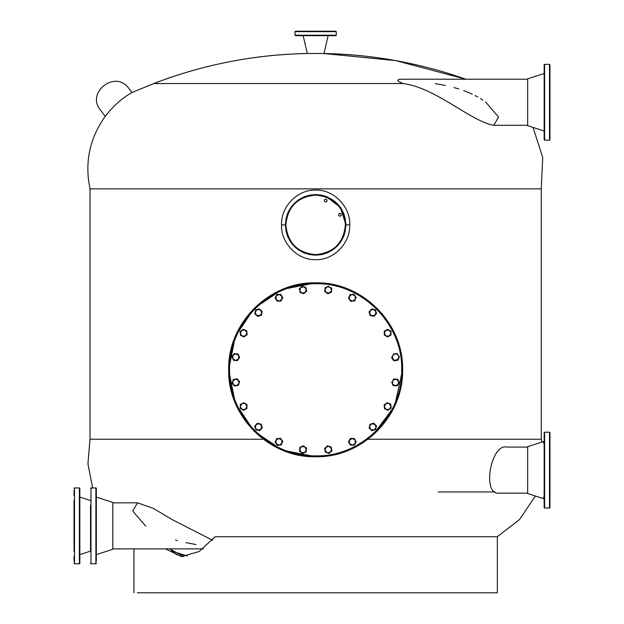 <?xml version="1.0" encoding="UTF-8"?>
<svg xmlns="http://www.w3.org/2000/svg" width="624" height="624" viewBox="0 0 624 624"><rect width="100%" height="100%" fill="white"/><g stroke="black" fill="none" stroke-linecap="round" stroke-linejoin="round"><path stroke-width="0.94" d="M295.019 31.645L295.019 35.209L336.266 35.209L336.266 31.645L295.019 31.645L295.464 31.2L317.647 31.2M336.266 35.209L335.813 35.662L295.464 35.662L295.019 35.209M313.63 31.2L307.944 31.2M331.804 31.2L333.809 31.2M317.647 35.662L328.123 35.662L323.996 53.492L307.281 53.492L303.155 35.662L313.63 35.662M315.643 31.2L335.813 31.2L336.266 31.645M299.473 35.662L297.469 35.662M549.955 104.707L549.955 139.706A0.445 0.445 0 0 1 549.51 140.15L549.51 64.35L549.955 64.795A0.445 0.445 0 0 0 549.51 64.35L549.955 66.916M549.955 71.822L549.955 99.801M544.159 76.549L544.159 71.822M544.159 66.916L544.159 64.795A0.445 0.445 0 0 1 544.604 64.35L544.604 140.15L544.159 139.706L544.159 127.959M549.955 432.658L549.955 507.569A0.445 0.445 0 0 1 549.51 508.014L549.51 432.214A0.445 0.445 0 0 1 549.955 432.658L549.955 434.78L549.955 432.658A0.445 0.445 0 0 0 549.51 432.214L544.604 432.214L544.604 508.014A0.445 0.445 0 0 1 544.159 507.569L544.159 432.658A0.445 0.445 0 0 1 544.604 432.214A0.445 0.445 0 0 0 544.159 432.658L544.159 434.78L544.159 432.658M549.955 439.686L549.955 434.78M549.955 495.823L549.955 490.916M544.159 500.549L544.159 505.456L544.159 500.549M544.159 441.355L544.159 439.686L544.159 441.355L527.662 446.706L527.662 493.529L544.159 498.88L544.159 441.355M549.955 467.665L549.955 472.571M549.955 444.413L549.955 449.319M549.51 508.014L544.604 508.014M549.955 505.456L549.955 500.549M549.955 64.795L549.955 139.706L549.51 140.15L544.604 140.15L544.159 139.706L544.159 64.795L544.604 64.35L544.159 64.795M544.159 139.706A0.445 0.445 0 0 0 544.604 140.15M549.955 127.959L549.955 123.053M549.955 81.448L549.955 76.549M549.51 64.35L544.604 64.35M544.159 131.009L527.662 125.658L527.662 78.842L544.159 73.492M544.159 123.053L544.159 104.707M544.159 99.801L544.159 81.448M90.542 551.561L90.542 505.05M90.542 488.397A0.445 0.445 0 0 1 90.987 487.952L95.893 487.952A0.445 0.445 0 0 1 96.338 488.397L96.338 561.194M90.542 563.308A0.445 0.445 0 0 0 90.987 563.753L95.893 563.753L95.893 487.952M96.338 556.288L96.338 554.611L112.835 549.26L112.835 502.445L96.338 497.094L96.338 488.397M96.338 563.308A0.445 0.445 0 0 1 95.893 563.753M96.338 490.519L96.338 495.425M90.542 528.31L90.542 523.403M96.338 497.094L96.338 554.611M96.338 551.561L96.338 546.655M74.045 551.561L74.045 500.152M74.045 488.397A0.445 0.445 0 0 1 74.49 487.952L79.396 487.952A0.445 0.445 0 0 1 79.841 488.397L79.841 563.308L79.841 554.611L90.542 551.14M74.045 563.308A0.445 0.445 0 0 0 74.49 563.753L79.396 563.753L79.396 487.952M90.542 500.565L79.841 497.094L79.841 488.397M79.841 563.308A0.445 0.445 0 0 1 79.396 563.753M74.045 546.655L74.045 505.05L74.045 546.655M74.045 495.425L74.045 490.519M79.841 490.519L79.841 495.425M79.841 497.094L79.841 554.611M74.045 561.194L74.045 556.288M79.841 556.288L79.841 561.194M79.841 505.05L79.841 500.152M79.841 528.31L79.841 523.403M79.841 551.561L79.841 546.655M260.972 429.172L261.667 425.903L259.186 423.673L256.012 424.702L255.317 427.97L257.798 430.201L260.972 429.172L259.685 430.607L255.91 429.803L254.717 426.137L257.299 423.267L254.717 426.137L255.91 429.803L259.685 430.607L262.267 427.736L261.074 424.07L257.299 423.267L261.074 424.07L262.267 427.736L260.972 429.172M499.559 493.147L499.411 493.147C481.205 495.472 491.182 442.954 506.805 447.088L527.662 447.088M398.642 358.176C398.986 355.274 397.691 353.847 394.766 353.878L392.285 356.117C393.073 360.898 395.187 361.592 398.642 358.176M392.582 355.462L391.693 357.95L393.533 360.485L394.274 360.812L398.042 360.017L399.321 357.146L397.394 353.808L396.653 353.48L393.315 354.19M399.235 356.343L398.182 355.173L399.235 356.343M396.653 353.48L395.109 353.808L396.653 353.48M398.939 357.809L397.613 360.103M398.354 355.477L397.168 353.808M395.46 353.808L393.533 353.808M394.274 360.812L397.504 360.29M391.693 357.95L393.76 360.485M527.662 125.284L493.732 125.284C470.683 121.29 436.324 88.046 403.393 83.554L153.73 83.554L131.945 92.539C121.984 98.163 113.084 106.103 105.245 116.368L105.238 116.368C89.591 138.31 84.513 162.482 90.012 188.869L541.265 188.869L542.708 157.388L533.036 127.405M493.732 125.284L498.568 117.062L485.527 101.923M482.953 100.121L480.441 98.53M477.703 96.938L475.145 95.581M472.259 94.169L469.677 93.007M469.123 92.765L463.694 90.628M458.858 88.982L454.007 87.539M445.435 85.441L435.201 83.554M105.238 116.368L100.409 109.988C85.644 92.305 115.838 69.443 128.848 88.452L128.762 88.335M403.393 83.554C396.217 80.87 395.881 79.427 402.363 79.225L527.662 79.225M465.832 79.225L395.71 60.606L323.513 53.492A450.13 450.13 0 0 1 465.832 79.225A450.13 450.13 0 0 0 323.513 53.492M307.772 53.492C254.662 54.499 203.315 64.514 153.73 83.554A450.13 450.13 0 0 1 307.772 53.492A450.13 450.13 0 0 0 153.73 83.554M367.957 439.234L541.265 439.234L541.265 188.869M90.012 188.869L90.012 439.234L263.32 439.234M131.945 92.539L128.848 88.452M402.589 83.242L401.17 82.664M401.528 79.232L402.363 79.225M90.012 439.234L87.922 463.78L92.672 487.952M145.751 526.18L132.709 511.04L137.545 502.827L153.481 508.443L172.177 519.597L212.644 540.298M497.227 536.741L519.589 519.464L535.361 496.025M541.866 442.096L541.265 439.234M175.469 540.049L177.271 540.563M185.851 542.662L196.084 544.557M171.405 550.945L187.262 555.984A450.13 450.13 0 0 1 171.405 550.945A450.13 450.13 0 0 0 187.262 555.984M112.835 548.886L203.44 548.886M137.545 502.827L112.835 502.827M375.656 429.515L371.982 430.708L375.656 429.515L376.451 425.747L375.656 429.515M371.982 430.708L369.119 428.126L371.982 430.708M373.589 423.166L369.923 424.359L369.119 428.126L369.923 424.359L371.756 423.758L373.589 423.166L376.451 425.747M371.756 423.758L375.024 424.453L376.054 427.635L373.823 430.115L370.555 429.421L369.517 426.247L371.756 423.758M393.198 385.554L391.63 382.028L393.198 385.554L397.036 385.96L393.198 385.554M392.761 380.468L393.892 378.908L395.811 379.111L392.761 380.468L393.892 378.908L397.73 379.314L398.518 381.077L395.811 379.111L397.73 379.314L399.298 382.84L398.167 384.4L398.518 381.077L399.298 382.84L397.036 385.96L398.167 384.4L395.117 385.757L392.41 383.791L392.761 380.468M255.629 310.058L254.826 313.833L255.629 310.058L259.295 308.872L262.158 311.454L259.295 308.872M255.224 311.945L257.462 309.465L260.731 310.159L261.76 313.334L261.355 315.221L262.158 311.454L261.76 313.334L259.522 315.822L257.689 316.415L256.253 315.128L259.522 315.822L261.355 315.221L257.689 316.415L254.826 313.833L256.253 315.128L255.224 311.945M239.585 381.631L238.399 385.297L239.585 381.631L237.011 378.768L239.585 381.631M238.399 385.297L234.624 386.1L238.399 385.297M232.042 383.237L234.624 386.1L232.042 383.237L232.635 381.404L233.236 379.564L237.011 378.768M232.635 381.404L235.123 379.166L238.298 380.195L238.992 383.464L236.512 385.702L233.337 384.665L232.635 381.404M285.316 224.874C287.118 243.29 297.219 253.399 315.643 255.193C334.058 253.399 344.159 243.29 345.961 224.874C344.159 206.458 334.058 196.349 315.643 194.555C297.219 196.349 287.118 206.458 285.316 224.874L281.533 224.874C280.808 206.833 297.367 189.485 315.643 190.094C333.824 189.423 350.462 206.817 349.744 224.874C350.47 242.908 333.918 260.263 315.643 259.654C297.453 260.325 280.816 242.931 281.533 224.874M345.4 224.874C343.637 242.954 333.715 252.876 315.643 254.639C297.562 252.876 287.641 242.954 285.878 224.874C287.641 206.794 297.562 196.872 315.643 195.109C333.715 196.872 343.637 206.794 345.4 224.874M349.744 224.874L345.961 224.874L340.376 207.332L325.673 196.264M137.28 592.8L497.344 592.8L497.344 536.741L215.023 536.741L199.165 551.53L181.553 556.569L165.485 548.886M133.934 592.8L133.934 548.886M169.549 548.886L183.838 556.475L182.816 556.358M180.929 556.031L179.143 555.555M177.349 554.9L175.687 554.096M174.026 553.09L172.489 551.92M240.287 404.555L243.633 402.62L240.287 404.555L240.287 408.408L240.287 404.555M243.633 402.62L246.971 404.555L243.633 402.62M243.633 410.335L240.287 408.408L243.633 410.335L246.971 408.408L246.971 404.555L246.971 408.408L243.633 410.335M324.761 291.533L327.881 293.803L324.761 291.533L324.964 289.614L326.321 292.672L329.644 293.015L331.601 290.316L330.244 287.266L326.921 286.915L325.159 287.695L324.964 289.614L326.921 286.915L328.684 286.127L325.159 287.695M330.244 287.266L331.804 288.397L331.406 292.235L327.881 293.803L331.406 292.235L331.804 288.397L330.244 287.266M244.031 336.937L240.505 335.369L244.031 336.937L247.151 334.667L244.031 336.937M240.505 335.369L240.107 331.531L240.505 335.369M246.753 330.829L247.151 334.667L246.753 330.829L243.227 329.261L240.107 331.531L243.227 329.261L246.753 330.829M384.306 335.026L387.652 336.952L384.306 335.026L384.306 333.099L385.983 335.993L389.321 335.993L390.991 333.099L389.321 330.205L385.983 330.205L384.306 331.172L384.306 333.099L385.983 330.205L387.652 329.246L384.306 331.172M387.652 329.246L390.991 331.172L387.652 329.246M390.991 335.026L387.652 336.952L390.991 335.026L390.991 331.172L390.991 335.026M324.613 448.422L327.483 445.84L324.613 448.422L325.416 452.197L324.613 448.422M327.483 445.84L331.149 447.034L327.483 445.84M329.082 453.383L325.416 452.197L329.082 453.383L331.952 450.809L331.149 447.034L331.952 450.809L329.082 453.383M228.688 369.79L235.31 336.515L254.155 308.311L282.368 289.458L315.643 282.844L297.601 284.731L315.643 282.844C362.099 281.642 403.79 323.326 402.589 369.79C403.79 416.255 362.099 457.938 315.643 456.737L282.368 450.122L254.155 431.27L235.31 403.065L228.688 369.79C227.495 323.326 269.178 281.642 315.643 282.844C362.099 281.642 403.79 323.326 402.589 369.79C403.79 416.255 362.099 457.938 315.643 456.737C269.178 457.938 227.495 416.255 228.688 369.79L235.31 336.515L254.155 308.311L282.368 289.458L315.643 282.844C362.099 281.642 403.79 323.326 402.589 369.79C403.79 416.255 362.099 457.938 315.643 456.737L282.368 450.122L254.155 431.27L235.31 403.065L228.688 369.79M333.676 284.731L315.643 282.844L333.676 284.731M438.259 491.923L494.941 491.923M350.399 438.461L354.26 438.461L350.399 438.461L348.473 441.8L350.399 438.461M354.26 438.461L356.187 441.8L354.26 445.138L356.187 441.8M352.334 438.461L355.22 440.131L355.22 443.469L352.334 445.138L350.399 445.138L348.473 441.8L350.399 445.138L354.26 445.138L352.334 445.138L349.44 443.469L349.44 440.131L352.334 438.461M372.341 435.708L394.664 406.052L402.589 369.79M401.7 369.79C402.886 415.779 361.624 457.033 315.643 455.848C269.654 457.033 228.392 415.779 229.577 369.79C228.392 323.801 269.654 282.547 315.643 283.733C361.624 282.547 402.886 323.801 401.7 369.79M306.665 291.158L303.802 293.74L306.665 291.158L305.861 287.383L306.665 291.158M303.802 293.74L300.128 292.547L303.802 293.74M302.195 286.19L299.325 288.772L300.128 292.547L299.325 288.772L302.195 286.19L305.861 287.383M300.76 287.485L304.028 286.79L306.267 289.271L305.23 292.445L301.961 293.14L299.731 290.659L300.76 287.485M234.25 353.621L238.079 354.026L234.25 353.621L231.98 356.741L234.25 353.621M238.079 354.026L239.655 357.552L238.079 354.026M233.548 360.266L237.385 360.672L239.655 357.552L237.385 360.672L233.548 360.266L231.98 356.741M235.466 360.469L232.768 358.504L233.111 355.181L236.168 353.824L238.867 355.789L238.516 359.112L235.466 360.469M282.781 441.394L280.519 438.274L282.781 441.394L282.001 443.157L281.213 444.92L277.376 445.325L276.245 443.765L279.295 445.123L282.001 443.157L281.65 439.834L278.6 438.477L275.894 440.443L276.245 443.765L275.114 442.205L277.376 445.325M276.682 438.68L280.519 438.274L276.682 438.68L275.114 442.205L276.682 438.68M391.17 408.049L390.772 404.212L391.17 408.049L388.05 410.319L384.532 408.751L388.05 410.319M390.975 406.13L389.61 409.18L386.287 409.531L384.329 406.832L384.127 404.914L384.532 408.751L384.329 406.832L385.687 403.775L387.247 402.644L389.009 403.432L385.687 403.775L384.127 404.914L387.247 402.644L390.772 404.212L389.009 403.432L390.975 406.13M245.302 409.375L246.971 406.481L245.302 403.588L241.956 403.588L240.287 406.481L241.956 409.375L245.302 409.375M280.878 301.119L277.017 301.119L280.878 301.119L282.805 297.781L281.837 296.111L281.837 299.45L278.951 301.119L276.058 299.45L275.09 297.781L277.017 301.119L276.058 299.45L276.058 296.111L277.017 294.442L275.09 297.781L276.058 296.111L278.951 294.442L280.878 294.442L281.837 296.111L278.951 294.442L277.017 294.442L280.878 294.442L282.805 297.781M356.164 297.375L354.596 300.901L356.164 297.375L353.902 294.255L356.164 297.375M354.596 300.901L350.758 301.306L354.596 300.901M350.064 294.661L353.902 294.255L350.064 294.661L348.496 298.186L350.758 301.306L348.496 298.186L350.064 294.661M371.592 308.974L375.367 309.777L371.592 308.974L369.018 311.844L369.611 313.677L370.305 310.409L373.48 309.371L375.96 311.61L376.561 313.443L375.367 309.777L375.96 311.61L375.266 314.878L373.979 316.313L376.561 313.443L375.266 314.878L372.091 315.908L370.204 315.51L369.611 313.677L372.091 315.908L373.979 316.313L370.204 315.51L369.018 311.844M306.322 449.966L304.957 446.909L301.642 446.566L299.676 449.264L301.033 452.314L304.356 452.665L306.322 449.966L306.119 451.877L302.593 453.453L299.473 451.183L302.593 453.453L306.119 451.877L306.517 448.048L306.322 449.966M299.473 451.183L299.879 447.346L299.473 451.183M299.879 447.346L303.397 445.778L299.879 447.346M303.397 445.778L306.517 448.048L303.397 445.778M285.901 230.81L287.625 236.465M287.633 236.488L290.417 241.706L294.185 246.293M294.208 246.316L298.779 250.076L304.021 252.884M304.052 252.892L309.715 254.608M309.754 254.615L315.557 255.193M315.658 255.193L321.539 254.615M321.571 254.608L327.226 252.892M327.265 252.876L332.467 250.091M332.498 250.076L340.837 241.738M340.844 241.73L343.652 236.48M343.66 236.449L345.376 230.794M345.376 218.93L343.66 213.283M343.645 213.26L340.86 208.042L337.1 203.447M337.077 203.424L327.257 196.864L321.571 195.14M321.524 195.133L315.721 194.555M315.619 194.555L309.738 195.133M309.707 195.14L304.052 196.856M304.013 196.872L298.81 199.649M298.779 199.672L290.441 208.01L287.625 213.268M287.617 213.299L285.901 218.954M341.195 214.079L339.947 213.361L338.692 214.079L338.692 215.53L339.947 216.255L341.195 215.53L341.195 214.079M331.547 448.921L329.316 446.441L326.048 447.135L325.018 450.31L327.249 452.79L330.517 452.096L331.547 448.921M349.276 296.423L349.627 299.746L352.677 301.103L355.384 299.138L355.033 295.815L351.983 294.458L349.276 296.423M242.268 336.149L245.591 335.798L246.948 332.748L244.99 330.049L241.667 330.4L240.31 333.45L242.268 336.149M326.96 199.844L325.705 199.118L324.457 199.844L324.457 201.295L325.705 202.02L326.96 201.295L326.96 199.844M90.987 487.952L90.987 563.753M74.49 487.952L74.49 563.753M549.51 140.15L549.955 139.706M543.41 497.164L544.159 498.217L543.41 497.164M543.41 443.063L544.159 442.01L543.41 443.063M499.481 493.147L527.662 493.147"/></g></svg>
